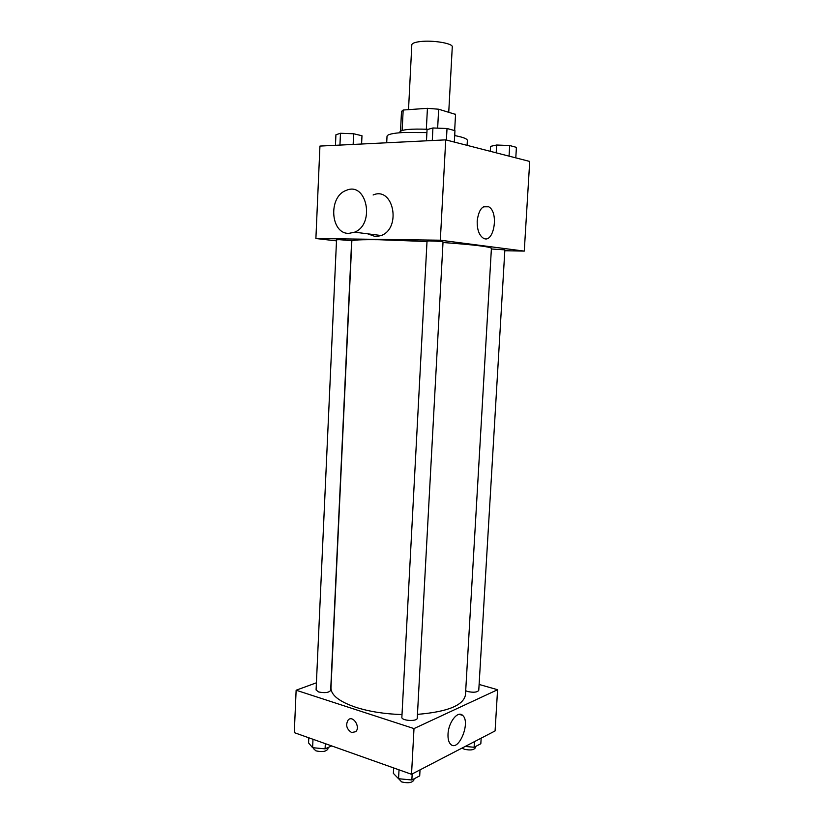 <?xml version="1.0" encoding="UTF-8"?>
<svg xmlns="http://www.w3.org/2000/svg" width="824" height="824" viewBox="0 0 824 824"><rect width="100%" height="100%" fill="white"/><g stroke="black" fill="none" stroke-linecap="round" stroke-linejoin="round"><path stroke-width="1.24" d="M448.75 112.177L452.273 46.916C453.241 43.414 432.827 39.964 420.209 41.571C414.843 42.23 412.041 43.301 411.815 44.795L408.519 109.654M437.647 128.153L438.656 109.221L455.538 114.402M402.153 130.429L403.173 110.025L401.504 111.456L400.526 131.067M403.173 110.025L427.429 108.325L438.656 109.221M426.338 129.214L427.429 108.325M399.794 132.746L399.836 131.912C401.587 129.512 411.032 128.647 428.181 129.306M454.755 134.137L455.033 135.641M455.559 114.289L454.663 130.573L455.559 114.175M426.904 132.582L403.214 132.51C392.76 133.158 387.373 134.415 387.023 136.259L386.703 142.779M467.095 145.354L467.373 140.471C467.301 138.823 463.067 137.186 454.683 135.569M336.491 240.876L315.891 238.527L319.939 146.075L445.733 139.864L529.719 161.442L524.27 251.104L504.813 250.733M427.007 241.525L378.803 239.722C361.2 239.527 352.209 239.969 351.838 241.041L330.98 687.855C330.949 695.137 339.272 701.636 355.947 707.352C369.379 711.606 384.736 714.017 402.009 714.573M417.459 714.367C447.504 711.864 463.5 705.375 465.457 694.9L491.413 248.354C490.126 246.706 473.985 244.759 443.003 242.513M315.891 238.527L440.325 240.206L524.27 251.104M465.694 690.718L467.723 691.542C473.656 692.737 477.343 692.335 478.765 690.337L504.865 249.847L491.372 248.982M339.261 239.671L336.542 239.805L316.086 689.966L318.61 691.954C324.893 693.211 328.91 692.685 330.671 690.388L351.663 240.649L339.261 239.671M427.028 241.123C426.636 240.557 443.477 241.422 443.034 241.947L417.253 718.137C417.449 721.773 401.278 720.856 401.865 717.271L427.028 241.123M440.325 240.206L445.733 139.864M477.189 220.997C478.734 209.492 482.576 204.743 488.714 206.773C499.498 212.499 493.504 245.202 482.967 237.94C478.95 234.892 477.024 229.247 477.189 220.997M373.128 194.989C393.306 186.08 401.803 227.908 381.275 235.54L375.703 236.684L367.689 233.82M348.974 233.357C330.352 234.232 328.003 196.452 346.307 190.375C366.732 181.125 375.404 224.252 354.619 232.172L348.974 233.357M316.416 682.797L296.135 690.224L413.998 728.591L497.583 689.719L479.115 684.445M497.583 689.719L495.08 730.939L411.526 774.282L294.281 732.629L296.135 690.224M411.526 774.282L413.998 728.591M448.019 734.133C448.421 722.205 457.866 710.288 462.625 715.376C471.04 722.04 458.618 752.477 450.666 744.299C448.699 742.311 447.813 738.922 448.019 734.133M351.601 732.526C346.482 729.065 345.38 724.842 348.264 719.857C353.094 714.923 360.85 727.283 355.659 731.722L351.601 732.526C346.492 729.065 345.38 724.842 348.264 719.857C353.105 714.913 360.85 727.283 355.659 731.722L351.601 732.526M393.645 767.927L393.357 773.355L398.558 778.721L411.856 779.988L419.704 775.868L420.034 769.874M398.558 778.721L399.022 769.843M411.856 779.988L412.185 773.942M413.957 778.886L413.906 779.998C412.216 782.8 408.137 783.439 401.669 781.924L398.62 778.721M465.2 746.441L474.109 747.265L480.825 743.732L481.154 738.17M474.109 747.265L474.439 741.651M475.438 746.565L475.366 747.749C473.924 750.046 470.257 750.54 464.355 749.222L462.048 748.079M308.794 737.789L308.567 742.929L312.615 747.687L325.078 748.851L331.712 745.926M312.615 747.687L312.996 739.272M325.078 748.851L325.326 743.66M328.003 747.564L327.942 748.954C326.17 751.601 322.163 752.23 315.922 750.839L313.429 748.583L313.46 747.77M426.472 140.811L427.059 129.625L432.93 127.978L447.02 128.503L454.951 130.655L454.323 142.068M432.27 140.523L432.93 127.978M446.402 140.039L447.02 128.503M490.28 151.307L490.568 146.363L496.635 145.024L509.685 145.529L516.411 147.352L515.793 157.868M496.182 152.821L496.635 145.024M509.057 156.138L509.685 145.529M335.45 145.302L335.924 134.765L340.477 133.272L353.64 133.766L361.983 135.744L361.592 144.015M339.941 145.086L340.477 133.272M353.146 144.437L353.64 133.766M381.275 235.54L354.619 232.172M483.348 206.814L488.714 206.773M459.205 714.326L462.625 715.376"/></g></svg>
